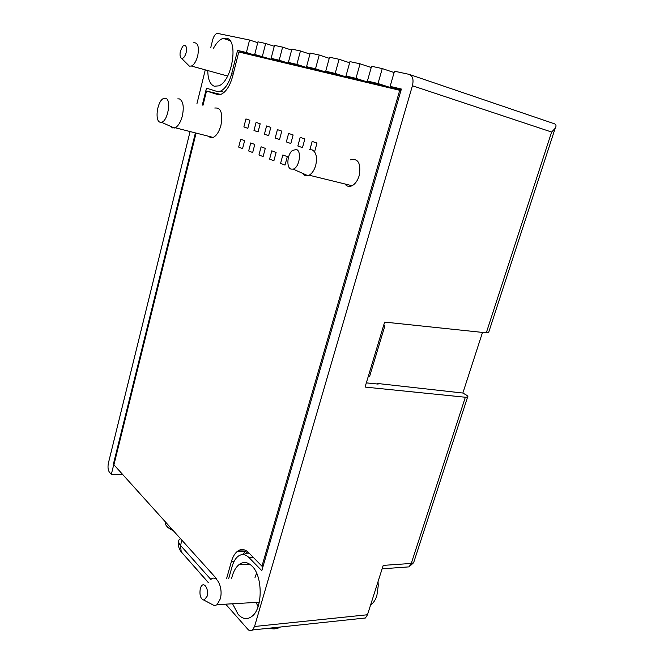 <?xml version="1.0" encoding="UTF-8"?>
<svg xmlns="http://www.w3.org/2000/svg" width="664" height="664" viewBox="0 0 664 664"><rect width="100%" height="100%" fill="white"/><g stroke="black" fill="none" stroke-linecap="round" stroke-linejoin="round"><path stroke-width="1" d="M207.052 596.421L204.022 600.165C200.561 599.028 199.316 595.176 200.296 588.603L200.96 586.868C203.798 580.801 209.276 589.242 207.052 596.421M211.052 579.298C216.713 573.821 223.561 588.296 220.191 599.069L217.053 604.672L214.638 605.775L210.446 603.559M377.982 581.805L378.256 585.665L376.845 595.757C375.525 599.783 373.591 602.763 371.035 604.688L370.587 605.004M232.583 603.775L238.185 614.441C242.825 619.387 247.539 619.927 252.328 616.059C262.961 607.734 262.687 575.887 252.054 566.126C247.797 561.993 243.539 561.429 239.281 564.425C235.72 567.214 233.172 571.878 231.612 578.435M207.79 70.558C207.865 79.298 210.04 84.519 214.306 86.237L218.672 85.864C232.192 81.423 238.94 39.508 226.283 38.163L223.087 38.363C219.552 39.616 216.306 43.002 213.335 48.514M255.017 577.456L256.603 573.098M180.409 51.095C179.645 54.971 180.035 57.395 181.579 58.357C183.438 58.581 184.965 56.664 186.152 52.589C186.982 46.314 185.837 44.197 182.716 46.248L180.409 51.095M193.614 42.778C197.897 42.388 199.275 46.737 197.731 55.817C196.262 61.237 194.162 64.64 191.431 66.043L189.381 66.134L187.58 64.342M309.499 149.798L312.138 149.865C316.238 152.164 317.425 157.351 315.699 165.427C314.271 170.216 312.097 173.478 309.183 175.213L305.075 175.636L302.452 173.271M344.906 183.969C346.824 186.459 349.214 187.04 352.078 185.729C355.29 183.961 357.664 180.583 359.199 175.603C361.1 163.402 358.236 158.14 350.625 159.841M296.302 149.458L292.343 150.52C287.188 154.471 286.217 167.66 290.99 169.096L293.156 169.137C299.339 167.751 302.037 150.944 296.302 149.458M165.668 98.23L162.871 98.82C157.069 102.397 154.77 120.723 159.933 122.184L161.46 122.276C167.776 121.429 171.611 99.608 165.668 98.23M177.786 98.853L179.487 98.936C183.173 101.169 184.135 106.796 182.376 115.835C180.699 122.093 178.292 126.069 175.163 127.745L172.474 127.886L170.698 126.384M208.471 136.244L210.612 137.664L213.144 137.431C216.555 135.755 219.153 131.704 220.946 125.288C222.955 113.071 220.896 107.319 214.771 108.033M410.012 74.65L553.934 123.612C556.191 124.301 556.598 125.87 555.162 128.326L551.618 132.036L486.297 332.813L384.647 322.09L365.067 387.07L465.348 397.238L411.273 563.437L413.622 562.723L414.037 561.462M482.512 332.415L462.849 393.038L377.086 383.435L376.92 383.966M404.832 567.18L409.049 566.873L413.622 562.723L467.589 397.105C468.327 396.657 467.722 395.86 465.771 394.715L462.849 393.038M366.329 382.862L378.131 384.091L377.086 383.435M226.573 578.651L231.346 561.727C232.757 556.847 234.832 553.336 237.587 551.195C241.231 548.622 244.858 549.062 248.469 552.514L261.956 566.184L263.118 566.176M400.94 90.578L238.783 51.983L232.599 76.468C229.993 85.764 226.233 91.674 221.311 94.18L217.435 94.479L206.521 91.034L202.985 105.277M245.937 118.931L249.896 120.275L247.821 128.318L243.879 126.924L245.937 118.931M220.622 94.437L206.521 91.034M246.219 550.705L242.41 554.589M256.096 122.383L260.188 123.778L258.055 131.937L253.988 130.493L256.096 122.383M266.588 125.953L270.804 127.38L268.621 135.672L264.421 134.186L266.588 125.953M277.419 129.629L281.777 131.115L279.536 139.523L275.195 137.996L277.419 129.629M288.608 133.431L293.123 134.966L290.824 143.515L286.333 141.93L288.608 133.431M300.186 137.365L304.851 138.95L302.485 147.64L297.846 145.997L300.186 137.365M309.897 149.707L312.163 141.432L316.985 143.075L314.587 151.807M240.717 139.174L244.626 140.635L242.567 148.603L238.675 147.093L240.717 139.174M250.751 142.934L254.785 144.445L252.677 152.529L248.66 150.969L250.751 142.934M261.101 146.81L265.276 148.371L263.11 156.579L258.96 154.969L261.101 146.81M271.8 150.811L276.108 152.429L273.883 160.763L269.601 159.103L271.8 150.811M282.847 154.953L287.296 156.621L285.022 165.087L280.59 163.369L282.847 154.953M225.71 604.174L247.929 629.381C249.481 631.041 251.033 631.232 252.586 629.962L254.544 626.492L412.419 85.756C413.821 79.572 412.742 75.779 409.19 74.376L394.482 71.206L390.125 86.386L401.388 89.042L261.807 570.675L248.958 557.553L253.241 557.353M390.125 86.386L401.114 89.972M394.101 72.542L382.265 68.575L371.574 66.275L367.416 81.033L378.007 83.531L396.118 89.383M367.416 81.033L384.929 86.727M371.226 67.52L360.054 63.802L349.961 61.627L345.986 75.986L355.987 78.344L373.849 84.087M345.986 75.986L363.283 81.581M349.646 62.781L339.08 59.287L329.543 57.237L325.733 71.206L335.187 73.438L352.8 79.091M325.733 71.206L342.798 76.709M329.244 58.316L319.235 55.021L310.204 53.07L306.56 66.69L315.516 68.799L332.88 74.351M306.56 66.69L323.401 72.094M309.939 54.091L300.443 50.97L291.878 49.128L288.383 62.399L296.874 64.408L313.997 69.861M288.383 62.399L305 67.72M291.629 50.082L282.615 47.136L274.489 45.384L271.119 58.332L279.187 60.233L296.061 65.595M271.119 58.332L287.52 63.57M274.249 46.281L265.683 43.492L257.947 41.832L254.71 54.465L279.021 61.544M254.71 54.465L270.887 59.611M202.288 105.111L206.479 88.171L216.854 91.4L220.315 91.225C225.254 88.918 229.055 83.075 231.694 73.696L237.563 50.422L246.402 52.506L262.803 57.693M237.563 50.422L253.831 55.56M244.559 549.925L239.621 550.049M181.662 552.465L181.081 551.659M208.172 582.461L181.206 551.817C178.807 548.788 177.96 545.393 178.657 541.641M268.198 628.31L274.813 628.667L280.706 626.982M267.036 628.426L274.207 628.924L278.606 627.953M165.477 521.995C164.921 523.481 165.577 525.124 167.452 526.934L173.204 530.569M166.498 525.913L167.867 527.515L173.736 531.15M196.096 133.082L113.926 464.775L216.896 579.058M383.576 325.651L384.863 325.883L369.782 375.882L368.088 377.044M261.956 566.184L399.745 90.246M228.707 578.56L232.109 566.508C233.429 561.935 235.363 558.59 237.903 556.457C241.58 553.651 245.265 554.017 248.958 557.553M383.336 326.447L384.863 325.883M258.064 606.639L256.096 602.406M400.359 89.731L400.176 90.362M382.265 68.575L378.007 83.531M378.015 84.477L377.857 85.042M360.054 63.802L355.987 78.344M356.9 79.514L356.759 80.029M339.08 59.287L335.187 73.438M336.905 74.808L336.781 75.281M319.235 55.021L315.516 68.799M317.948 70.343L317.832 70.774M300.443 50.97L296.874 64.408M282.615 47.136L279.187 60.233M246.402 52.506L249.573 40.031L257.732 42.679M382.124 568.816L409.049 566.873L411.273 563.437L383.211 565.388L367.482 614.756L365.441 617.993L361.656 618.391M249.573 40.031L217.037 33.3C215.103 34.146 213.625 36.412 212.604 40.114L210.72 47.758M190.078 131.547L108.415 463.049C107.634 467.041 107.991 470.137 109.494 472.328L111.32 474.395L113.76 464.559L113.386 464.153L195.399 132.908M114.075 464.169L113.386 464.153M111.32 474.395L122.724 474.544M467.589 397.105L465.348 397.238M488.754 332.133L488.555 332.747L486.297 332.813M196.901 103.858L205.276 69.861M265.683 43.492L262.388 56.274M243.829 554.656L247.772 551.859M233.944 561.678L231.346 561.727M218.082 94.637L217.435 94.479M179.454 539.234C178.118 540.986 178.475 543.044 180.517 545.418L181.206 551.817L208.247 582.411M181.911 540.23L180.517 545.418L210.87 579.456M215.875 578.892L216.082 578.153M367.482 614.756L254.544 626.492M551.618 132.036L412.419 85.756M231.694 73.696L233.197 74.111M204.022 600.165L214.638 605.775M259.284 602.223L217.053 604.672M250.054 564.392L239.281 564.425M229.935 40.629L223.087 38.363M181.579 58.357L189.381 66.134M227.644 76.036L191.431 66.043M245.564 551.161L237.587 551.195M167.867 527.515L167.452 526.934M175.163 127.745L213.144 137.431M161.46 122.276L174.358 128.019M293.156 169.137L307.98 175.719M309.183 175.213L352.078 185.729M252.586 629.962L365.441 617.993M220.315 91.225L224.158 92.321M488.555 332.747L555.162 128.326M378.032 581.647L378.256 585.665M249.1 553.154L245.373 553.253"/></g></svg>
